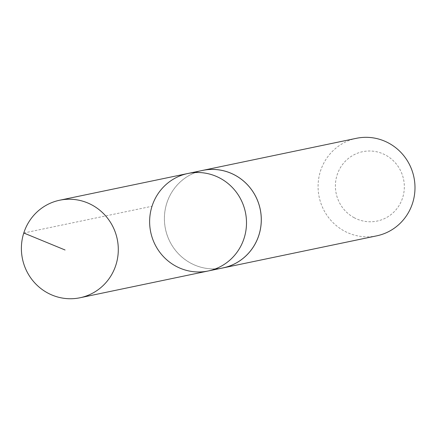 <?xml version="1.0" encoding="UTF-8"?>
<svg xmlns="http://www.w3.org/2000/svg" width="436" height="436" viewBox="0 0 436 436"><rect width="100%" height="100%" fill="white"/><g stroke="black" fill="none" stroke-linecap="round" stroke-linejoin="round"><path stroke-width="0.33" stroke-dasharray="2.18 1.64" d="M187.905 173.49A49.791 48.374 -101.8 0 0 150.709 232.115A49.791 48.374 -101.8 0 0 208.245 270.974M223.025 267.889A49.791 48.374 78.2 0 1 190.777 263.159A49.791 48.374 78.2 0 1 164.824 212.098A49.791 48.374 78.2 0 1 202.68 170.411M221.521 268.205A49.813 48.396 78.2 0 1 190.766 263.18A49.813 48.396 78.2 0 1 164.704 212.872A49.813 48.396 78.2 0 1 201.181 170.721M376.709 235.849A49.813 48.396 78.2 0 1 344.456 231.113A49.813 48.396 78.2 0 1 318.493 180.024A49.813 48.396 78.2 0 1 356.359 138.316M354.163 217.706A35.436 34.428 78.2 0 1 351.149 156.448A35.436 34.428 78.2 0 1 404.292 185.006A35.436 34.428 78.2 0 1 354.163 217.706M23.778 233.004L152.022 206.255"/><path stroke-width="0.65" d="M187.905 173.49L202.68 170.411A49.791 48.374 78.2 0 1 234.911 175.147A49.791 48.374 78.2 0 1 260.864 226.202A49.791 48.374 78.2 0 1 223.025 267.889L208.245 270.974A49.791 48.374 -101.8 0 0 246.089 229.282A49.791 48.374 -101.8 0 0 220.131 178.226A49.791 48.374 -101.8 0 0 187.905 173.49A49.791 48.374 -101.8 0 0 150.709 232.115A49.791 48.374 -101.8 0 0 208.245 270.974A49.791 48.374 -101.8 0 0 246.089 229.282A49.791 48.374 -101.8 0 0 220.131 178.226A49.791 48.374 -101.8 0 0 187.905 173.49L59.678 200.222A49.813 48.396 78.2 0 1 91.92 204.964A49.813 48.396 78.2 0 1 117.889 256.041A49.813 48.396 78.2 0 1 80.028 297.755A49.813 48.396 78.2 0 1 47.764 293.019A49.813 48.396 78.2 0 1 21.8 241.931A49.813 48.396 78.2 0 1 59.678 200.222M201.181 170.721A49.813 48.396 78.2 0 1 202.669 170.389A49.813 48.396 78.2 0 1 260.221 209.264A49.813 48.396 78.2 0 1 223.019 267.917A49.813 48.396 78.2 0 1 221.521 268.205M202.669 170.389L356.359 138.316A49.813 48.396 78.2 0 1 413.911 177.196A49.813 48.396 78.2 0 1 376.709 235.849L223.019 267.917M65.062 249.986L23.778 233.004M208.245 270.974L80.028 297.755"/></g></svg>
